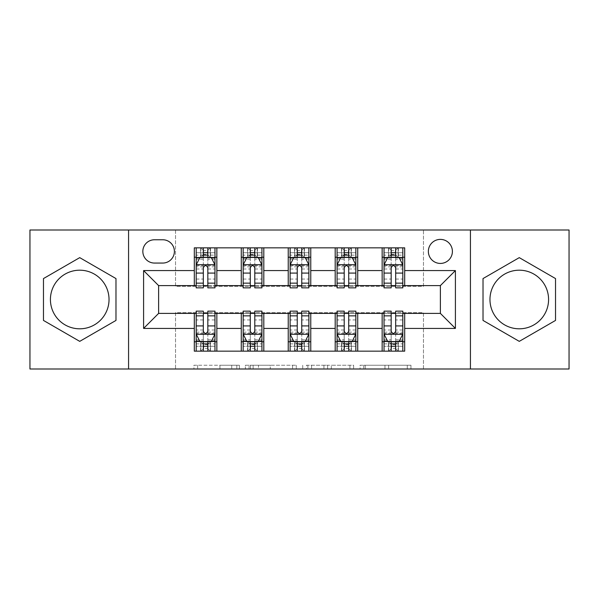 <?xml version="1.0" encoding="UTF-8"?>
<svg xmlns="http://www.w3.org/2000/svg" width="599" height="599" viewBox="0 0 599 599"><rect width="100%" height="100%" fill="white"/><g stroke="black" fill="none" stroke-linecap="round" stroke-linejoin="round"><path stroke-width="0.45" stroke-dasharray="3 2.25" d="M239.39 368.999L197.633 368.999L239.39 368.999L239.39 365.24L219.938 365.24L219.938 368.999L219.938 365.24L239.39 365.24L239.39 368.999L239.39 365.24L219.938 365.24L219.938 368.999L219.938 365.24L239.39 365.24L197.633 365.24L239.39 365.24M519.273 270.194A29.306 29.306 0 0 0 489.967 299.5A29.306 29.306 0 0 0 519.273 328.806A29.306 29.306 0 0 0 548.579 299.5A29.306 29.306 0 0 0 519.273 270.194M440.377 239.39A12.025 12.025 0 0 0 428.36 251.415A12.025 12.025 0 0 0 440.377 263.433A12.025 12.025 0 0 0 452.402 251.415A12.025 12.025 0 0 0 440.377 239.39M79.727 270.194A29.306 29.306 0 0 0 50.421 299.5A29.306 29.306 0 0 0 79.727 328.806A29.306 29.306 0 0 0 109.033 299.5A29.306 29.306 0 0 0 79.727 270.194M407.268 368.999L363.758 368.999L407.268 368.999L407.268 365.24L388.646 365.24L410.959 365.24L410.959 368.999L410.959 365.24L363.758 365.24L410.959 365.24L410.959 368.999L410.959 365.24L407.268 365.24L407.268 368.999M384.962 368.999L365.233 368.999L384.962 368.999L384.962 365.24L388.646 365.24L384.962 365.24L384.962 368.999L384.962 365.24L365.233 365.24L365.233 368.999L365.233 365.24L384.962 365.24L384.962 368.999M360.066 368.999L363.758 368.999L360.066 368.999L360.066 365.24L363.758 365.24L360.066 365.24L360.066 368.999M193.941 368.999L197.633 368.999L193.941 368.999L193.941 365.24L197.633 365.24L193.941 365.24L193.941 368.999M29.95 368.999L175.529 368.999L175.529 312.648L423.471 312.648L423.471 368.999L175.529 368.999L175.529 312.648L423.471 312.648L423.471 368.999L569.05 368.999L569.05 230.001L423.471 230.001L423.471 286.352L175.529 286.352L175.529 230.001L423.471 230.001L423.471 286.352L175.529 286.352L175.529 230.001L29.95 230.001L29.95 368.999M296.273 368.999L292.589 368.999L296.273 368.999L296.273 365.24L296.273 368.999M249.072 368.999L292.589 368.999L245.388 368.999L249.072 368.999L249.072 365.24L296.273 365.24L245.388 365.24L245.388 368.999L245.388 365.24L249.072 365.24L249.072 368.999M306.411 368.999L353.612 368.999L302.727 368.999L306.411 368.999L306.411 365.24L353.612 365.24L353.612 368.999L353.612 365.24L331.307 365.24L331.307 368.999M194.308 341.767L216.853 341.767L216.853 351.156L194.308 351.156L194.308 313.397M241.27 351.156L241.27 341.767L263.807 341.767L263.807 351.156L216.853 351.156M288.231 351.156L288.231 341.767L310.769 341.767L310.769 351.156L263.807 351.156M335.193 351.156L335.193 341.767L357.73 341.767L357.73 351.156L310.769 351.156M382.147 351.156L382.147 341.767L404.692 341.767L404.692 351.156L357.73 351.156M194.308 247.844L216.853 247.844L216.853 257.233L194.308 257.233L194.308 247.844M241.27 247.844L263.807 247.844L263.807 257.233L241.27 257.233L241.27 247.844L216.853 247.844M288.231 247.844L310.769 247.844L310.769 257.233L288.231 257.233L288.231 247.844L263.807 247.844M335.193 247.844L357.73 247.844L357.73 257.233L335.193 257.233L335.193 247.844L310.769 247.844M382.147 247.844L404.692 247.844L404.692 257.233L382.147 257.233L382.147 247.844L357.73 247.844M158.623 285.603L158.623 313.397L440.377 313.397L440.377 285.603L158.623 285.603M384.026 285.603L391.169 285.603M395.677 285.603L402.813 285.603M337.065 285.603L344.208 285.603M348.715 285.603L355.851 285.603M290.111 285.603L297.246 285.603M301.754 285.603L308.889 285.603M243.149 285.603L250.285 285.603M254.792 285.603L261.935 285.603M196.187 285.603L203.323 285.603M207.831 285.603L214.974 285.603M196.187 313.397L203.323 313.397M207.831 313.397L214.974 313.397M243.149 313.397L250.285 313.397M254.792 313.397L261.935 313.397M290.111 313.397L297.246 313.397M301.754 313.397L308.889 313.397M337.065 313.397L344.208 313.397M348.715 313.397L355.851 313.397M384.026 313.397L391.169 313.397M395.677 313.397L402.813 313.397M194.308 285.603L194.308 257.233M216.853 285.603L216.853 257.233M207.831 257.233L203.323 257.233M216.853 341.767L216.853 313.397M196.187 311.143L196.187 346.274L196.187 341.767L203.323 341.767M207.831 341.767L214.974 341.767L214.974 351.156L196.187 351.156L196.187 341.767L214.974 341.767L214.974 346.274L214.974 311.143M241.27 285.603L241.27 257.233M263.807 285.603L263.807 257.233M254.792 257.233L250.285 257.233M263.807 341.767L263.807 313.397M241.27 341.767L241.27 313.397M243.149 311.143L243.149 346.274L243.149 341.767L250.285 341.767M254.792 341.767L261.935 341.767L261.935 351.156L243.149 351.156L243.149 341.767L261.935 341.767L261.935 346.274L261.935 311.143M288.231 341.767L288.231 313.397M310.769 341.767L310.769 313.397M290.111 311.143L290.111 346.274L290.111 341.767L297.246 341.767M301.754 341.767L308.889 341.767L308.889 351.156L290.111 351.156L290.111 341.767L308.889 341.767L308.889 346.274L308.889 311.143M288.231 285.603L288.231 257.233M310.769 285.603L310.769 257.233M301.754 257.233L297.246 257.233M335.193 341.767L335.193 313.397M357.73 341.767L357.73 313.397M337.065 311.143L337.065 346.274L337.065 341.767L344.208 341.767M348.715 341.767L355.851 341.767L355.851 351.156L337.065 351.156L337.065 341.767L355.851 341.767L355.851 346.274L355.851 311.143M335.193 285.603L335.193 257.233M357.73 285.603L357.73 257.233M348.715 257.233L344.208 257.233M382.147 341.767L382.147 313.397M404.692 341.767L404.692 313.397M384.026 311.143L384.026 346.274L384.026 341.767L391.169 341.767M395.677 341.767L402.813 341.767L402.813 351.156L384.026 351.156L384.026 341.767L402.813 341.767L402.813 346.274L402.813 311.143M382.147 285.603L382.147 257.233M404.692 285.603L404.692 257.233M395.677 257.233L391.169 257.233M154.49 239.765A11.643 11.643 0 0 0 142.839 251.415A11.643 11.643 0 0 0 154.49 263.058L162.756 263.058A11.643 11.643 0 0 0 174.399 251.415A11.643 11.643 0 0 0 162.756 239.765L154.49 239.765M128.568 368.999L128.568 230.001M470.432 230.001L470.432 368.999M43.472 320.428L79.727 341.363L115.981 320.428L115.981 278.572L79.727 257.637L43.472 278.572L43.472 320.428M555.528 320.428L555.528 278.572L519.273 257.637L483.019 278.572L483.019 320.428L519.273 341.363L555.528 320.428M253.13 368.999L258.476 368.999L253.13 368.999L253.13 365.24L250.547 365.24L250.547 368.999L250.547 365.24L258.476 365.24L253.13 365.24L253.13 368.999M258.476 368.999L270.276 368.999L258.476 368.999L258.476 365.24L270.276 365.24L270.276 368.999L270.276 365.24L258.476 365.24L258.476 368.999M306.411 365.24L327.616 365.24L327.616 368.999L327.616 365.24L323.932 365.24L327.616 365.24L327.616 368.999L327.616 365.24L331.307 365.24M307.886 365.24L307.886 368.999L307.886 365.24M302.727 365.24L302.727 368.999L302.727 365.24M203.323 247.844L196.187 247.844L196.187 257.233L196.187 252.726L203.323 252.726L203.323 247.844L214.974 247.844L214.974 257.233L214.974 255.122L207.831 255.122M196.187 264.938L196.187 282.968L196.187 264.938L199.946 257.42L211.215 257.42L214.974 264.938L214.974 282.968L214.974 264.938M196.187 287.857L196.187 252.726L214.974 252.726L214.974 255.122M214.974 287.857L214.974 252.726L207.831 252.726L207.831 247.844L207.831 287.857M203.323 287.857L203.323 266.832L196.187 266.832M196.187 265.522L203.323 265.522L203.323 282.968L203.323 267.753C204.828 264.908 206.326 264.908 207.831 267.753L207.831 282.968L207.831 265.522L214.974 265.522M196.187 257.233L210.279 257.233L210.279 247.844L214.974 247.844M207.456 250.659L207.456 254.418L203.705 254.418L203.705 250.659L207.456 250.659L210.279 247.844L210.279 257.233L210.279 247.844L200.882 247.844L200.882 257.233L200.613 247.844L200.613 257.233M196.187 247.844L200.613 247.844M203.323 252.726L203.323 266.832M203.323 265.522L203.323 257.42M207.831 257.42L207.831 265.522M207.456 254.418L210.279 257.233L214.974 257.233M203.705 254.418L200.882 257.233M203.705 250.659L200.882 247.844M196.187 332.168L203.323 332.168L203.323 346.274L196.187 346.274L214.974 346.274L207.831 346.274L207.831 351.156M214.974 334.062L214.974 316.032L214.974 334.062L211.215 341.58L199.946 341.58L196.187 334.062L196.187 316.032L196.187 334.062M207.831 311.143L207.831 332.168L214.974 332.168M214.974 333.478L207.831 333.478L207.831 316.032L207.831 331.247C206.333 334.092 204.836 334.092 203.323 331.247L203.323 316.032L203.323 333.478L196.187 333.478M214.974 341.767L200.882 341.767L200.882 351.156L196.187 351.156M203.705 348.341L203.705 344.582L207.456 344.582L207.456 348.341L203.705 348.341L200.882 351.156L200.882 341.767L200.882 351.156L210.279 351.156L210.279 341.767L210.548 351.156L210.548 341.767M214.974 351.156L210.548 351.156M207.831 346.274L207.831 332.168M207.831 333.478L207.831 341.58M203.323 341.58L203.323 333.478M203.323 332.168L203.323 311.143M203.705 344.582L200.882 341.767L196.187 341.767M207.456 344.582L210.279 341.767M207.456 348.341L210.279 351.156M203.323 346.274L203.323 351.156L203.323 346.274M250.285 247.844L243.149 247.844L243.149 257.233L243.149 252.726L250.285 252.726L250.285 247.844L261.935 247.844L261.935 257.233L261.935 255.122L254.792 255.122M243.149 264.938L243.149 282.968L243.149 264.938L246.908 257.42L258.176 257.42L261.935 264.938L261.935 282.968L261.935 264.938M243.149 287.857L243.149 252.726L261.935 252.726L261.935 255.122M261.935 287.857L261.935 252.726L254.792 252.726L254.792 247.844L254.792 287.857M250.285 287.857L250.285 266.832L243.149 266.832M243.149 265.522L250.285 265.522L250.285 282.968L250.285 267.753C251.782 264.908 253.287 264.908 254.792 267.753L254.792 282.968L254.792 265.522L261.935 265.522M243.149 257.233L257.233 257.233L257.233 247.844L261.935 247.844M254.418 250.659L254.418 254.418L250.659 254.418L250.659 250.659L254.418 250.659L257.233 247.844L257.233 257.233L257.233 247.844L247.844 247.844L247.844 257.233L247.574 247.844L247.574 257.233M243.149 247.844L247.574 247.844M250.285 252.726L250.285 266.832M250.285 265.522L250.285 257.42M254.792 257.42L254.792 265.522M254.418 254.418L257.233 257.233L261.935 257.233M250.659 254.418L247.844 257.233M250.659 250.659L247.844 247.844M297.246 247.844L290.111 247.844L290.111 257.233L290.111 252.726L297.246 252.726L297.246 247.844L308.889 247.844L308.889 257.233L308.889 255.122L301.754 255.122M290.111 264.938L290.111 282.968L290.111 264.938L293.862 257.42L305.138 257.42L308.889 264.938L308.889 282.968L308.889 264.938M290.111 287.857L290.111 252.726L308.889 252.726L308.889 255.122M308.889 287.857L308.889 252.726L301.754 252.726L301.754 247.844L301.754 287.857M297.246 287.857L297.246 266.832L290.111 266.832M290.111 265.522L297.246 265.522L297.246 282.968L297.246 267.753C298.744 264.908 300.249 264.908 301.754 267.753L301.754 282.968L301.754 265.522L308.889 265.522M290.111 257.233L304.195 257.233L304.195 247.844L308.889 247.844M301.379 250.659L301.379 254.418L297.621 254.418L297.621 250.659L301.379 250.659L304.195 247.844L304.195 257.233L304.195 247.844L294.805 247.844L294.805 257.233L294.536 247.844L294.536 257.233M290.111 247.844L294.536 247.844M297.246 252.726L297.246 266.832M297.246 265.522L297.246 257.42M301.754 257.42L301.754 265.522M301.379 254.418L304.195 257.233L308.889 257.233M297.621 254.418L294.805 257.233M297.621 250.659L294.805 247.844M344.208 247.844L337.065 247.844L337.065 257.233L337.065 252.726L344.208 252.726L344.208 247.844L355.851 247.844L355.851 257.233L355.851 255.122L348.715 255.122M337.065 264.938L337.065 282.968L337.065 264.938L340.824 257.42L352.092 257.42L355.851 264.938L355.851 282.968L355.851 264.938M337.065 287.857L337.065 252.726L355.851 252.726L355.851 255.122M355.851 287.857L355.851 252.726L348.715 252.726L348.715 247.844L348.715 287.857M344.208 287.857L344.208 266.832L337.065 266.832M337.065 265.522L344.208 265.522L344.208 282.968L344.208 267.753C345.705 264.908 347.21 264.908 348.715 267.753L348.715 282.968L348.715 265.522L355.851 265.522M337.065 257.233L351.156 257.233L351.156 247.844L355.851 247.844M348.341 250.659L348.341 254.418L344.582 254.418L344.582 250.659L348.341 250.659L351.156 247.844L351.156 257.233L351.156 247.844L341.767 247.844L341.767 257.233L341.49 247.844L341.49 257.233M337.065 247.844L341.49 247.844M344.208 252.726L344.208 266.832M344.208 265.522L344.208 257.42M348.715 257.42L348.715 265.522M348.341 254.418L351.156 257.233L355.851 257.233M344.582 254.418L341.767 257.233M344.582 250.659L341.767 247.844M243.149 332.168L250.285 332.168L250.285 346.274L243.149 346.274L261.935 346.274L254.792 346.274L254.792 351.156M261.935 334.062L261.935 316.032L261.935 334.062L258.176 341.58L246.908 341.58L243.149 334.062L243.149 316.032L243.149 334.062M254.792 311.143L254.792 332.168L261.935 332.168M261.935 333.478L254.792 333.478L254.792 316.032L254.792 331.247C253.295 334.092 251.79 334.092 250.285 331.247L250.285 316.032L250.285 333.478L243.149 333.478M261.935 341.767L247.844 341.767L247.844 351.156L243.149 351.156M250.659 348.341L250.659 344.582L254.418 344.582L254.418 348.341L250.659 348.341L247.844 351.156L247.844 341.767L247.844 351.156L257.233 351.156L257.233 341.767L257.51 351.156L257.51 341.767M261.935 351.156L257.51 351.156M254.792 346.274L254.792 332.168M254.792 333.478L254.792 341.58M250.285 341.58L250.285 333.478M250.285 332.168L250.285 311.143M250.659 344.582L247.844 341.767L243.149 341.767M254.418 344.582L257.233 341.767M254.418 348.341L257.233 351.156M250.285 346.274L250.285 351.156L250.285 346.274M290.111 332.168L297.246 332.168L297.246 346.274L290.111 346.274L308.889 346.274L301.754 346.274L301.754 351.156M308.889 334.062L308.889 316.032L308.889 334.062L305.138 341.58L293.862 341.58L290.111 334.062L290.111 316.032L290.111 334.062M301.754 311.143L301.754 332.168L308.889 332.168M308.889 333.478L301.754 333.478L301.754 316.032L301.754 331.247C300.256 334.092 298.751 334.092 297.246 331.247L297.246 316.032L297.246 333.478L290.111 333.478M308.889 341.767L294.805 341.767L294.805 351.156L290.111 351.156M297.621 348.341L297.621 344.582L301.379 344.582L301.379 348.341L297.621 348.341L294.805 351.156L294.805 341.767L294.805 351.156L304.195 351.156L304.195 341.767L304.464 351.156L304.464 341.767M308.889 351.156L304.464 351.156M301.754 346.274L301.754 332.168M301.754 333.478L301.754 341.58M297.246 341.58L297.246 333.478M297.246 332.168L297.246 311.143M297.621 344.582L294.805 341.767L290.111 341.767M301.379 344.582L304.195 341.767M301.379 348.341L304.195 351.156M297.246 346.274L297.246 351.156L297.246 346.274M337.065 332.168L344.208 332.168L344.208 346.274L337.065 346.274L355.851 346.274L348.715 346.274L348.715 351.156M355.851 334.062L355.851 316.032L355.851 334.062L352.092 341.58L340.824 341.58L337.065 334.062L337.065 316.032L337.065 334.062M348.715 311.143L348.715 332.168L355.851 332.168M355.851 333.478L348.715 333.478L348.715 316.032L348.715 331.247C347.218 334.092 345.713 334.092 344.208 331.247L344.208 316.032L344.208 333.478L337.065 333.478M355.851 341.767L341.767 341.767L341.767 351.156L337.065 351.156M344.582 348.341L344.582 344.582L348.341 344.582L348.341 348.341L344.582 348.341L341.767 351.156L341.767 341.767L341.767 351.156L351.156 351.156L351.156 341.767L351.426 351.156L351.426 341.767M355.851 351.156L351.426 351.156M348.715 346.274L348.715 332.168M348.715 333.478L348.715 341.58M344.208 341.58L344.208 333.478M344.208 332.168L344.208 311.143M344.582 344.582L341.767 341.767L337.065 341.767M348.341 344.582L351.156 341.767M348.341 348.341L351.156 351.156M344.208 346.274L344.208 351.156L344.208 346.274M391.169 247.844L384.026 247.844L384.026 257.233L384.026 252.726L391.169 252.726L391.169 247.844L402.813 247.844L402.813 257.233L402.813 255.122L395.677 255.122M384.026 264.938L384.026 282.968L384.026 264.938L387.785 257.42L399.054 257.42L402.813 264.938L402.813 282.968L402.813 264.938M384.026 287.857L384.026 252.726L402.813 252.726L402.813 255.122M402.813 287.857L402.813 252.726L395.677 252.726L395.677 247.844L395.677 287.857M391.169 287.857L391.169 266.832L384.026 266.832M384.026 265.522L391.169 265.522L391.169 282.968L391.169 267.753C392.667 264.908 394.164 264.908 395.677 267.753L395.677 282.968L395.677 265.522L402.813 265.522M384.026 257.233L398.118 257.233L398.118 247.844L402.813 247.844M395.295 250.659L395.295 254.418L391.544 254.418L391.544 250.659L395.295 250.659L398.118 247.844L398.118 257.233L398.118 247.844L388.721 247.844L388.721 257.233L388.451 247.844L388.451 257.233M384.026 247.844L388.451 247.844M391.169 252.726L391.169 266.832M391.169 265.522L391.169 257.42M395.677 257.42L395.677 265.522M395.295 254.418L398.118 257.233L402.813 257.233M391.544 254.418L388.721 257.233M391.544 250.659L388.721 247.844M384.026 332.168L391.169 332.168L391.169 346.274L384.026 346.274L402.813 346.274L395.677 346.274L395.677 351.156M402.813 334.062L402.813 316.032L402.813 334.062L399.054 341.58L387.785 341.58L384.026 334.062L384.026 316.032L384.026 334.062M395.677 311.143L395.677 332.168L402.813 332.168M402.813 333.478L395.677 333.478L395.677 316.032L395.677 331.247C394.172 334.092 392.674 334.092 391.169 331.247L391.169 316.032L391.169 333.478L384.026 333.478M402.813 341.767L388.721 341.767L388.721 351.156L384.026 351.156M391.544 348.341L391.544 344.582L395.295 344.582L395.295 348.341L391.544 348.341L388.721 351.156L388.721 341.767L388.721 351.156L398.118 351.156L398.118 341.767L398.387 351.156L398.387 341.767M402.813 351.156L398.387 351.156M395.677 346.274L395.677 332.168M395.677 333.478L395.677 341.58M391.169 341.58L391.169 333.478M391.169 332.168L391.169 311.143M391.544 344.582L388.721 341.767L384.026 341.767M395.295 344.582L398.118 341.767M395.295 348.341L398.118 351.156M391.169 346.274L391.169 351.156L391.169 346.274M236.815 365.24L236.815 368.999L236.815 365.24M231.738 365.24L231.738 368.999L231.738 365.24M197.633 365.24L197.633 368.999L197.633 365.24M292.589 365.24L292.589 368.999L292.589 365.24M349.928 365.24L349.928 368.999L349.928 365.24M323.932 365.24L323.932 368.999L323.932 365.24M311.577 365.24L311.577 368.999L311.577 365.24M388.646 365.24L388.646 368.999L388.646 365.24M363.758 365.24L363.758 368.999L363.758 365.24M196.285 264.751L214.876 264.751M196.187 279.059L203.323 279.059M203.323 259.187L196.187 259.187M214.974 259.187L207.831 259.187M199.722 257.877L203.323 257.877M207.831 257.877L211.44 257.877M214.974 266.832L207.831 266.832M207.831 279.059L214.974 279.059M196.187 268.988L203.323 268.988M207.831 268.988L214.974 268.988M203.323 255.122L196.187 255.122M210.548 247.844L210.548 257.233M214.876 334.249L196.285 334.249M214.974 319.941L207.831 319.941M207.831 339.813L214.974 339.813M196.187 339.813L203.323 339.813M211.44 341.123L207.831 341.123M203.323 341.123L199.722 341.123M203.323 319.941L196.187 319.941M214.974 330.012L207.831 330.012M203.323 330.012L196.187 330.012M196.187 343.878L203.323 343.878M207.831 343.878L214.974 343.878M200.613 351.156L200.613 341.767M243.239 264.751L261.838 264.751M243.149 279.059L250.285 279.059M250.285 259.187L243.149 259.187M261.935 259.187L254.792 259.187M246.683 257.877L250.285 257.877M254.792 257.877L258.401 257.877M261.935 266.832L254.792 266.832M254.792 279.059L261.935 279.059M243.149 268.988L250.285 268.988M254.792 268.988L261.935 268.988M250.285 255.122L243.149 255.122M257.51 247.844L257.51 257.233M290.201 264.751L308.799 264.751M290.111 279.059L297.246 279.059M297.246 259.187L290.111 259.187M308.889 259.187L301.754 259.187M293.637 257.877L297.246 257.877M301.754 257.877L305.363 257.877M308.889 266.832L301.754 266.832M301.754 279.059L308.889 279.059M290.111 268.988L297.246 268.988M301.754 268.988L308.889 268.988M297.246 255.122L290.111 255.122M304.464 247.844L304.464 257.233M337.162 264.751L355.761 264.751M337.065 279.059L344.208 279.059M344.208 259.187L337.065 259.187M355.851 259.187L348.715 259.187M340.599 257.877L344.208 257.877M348.715 257.877L352.317 257.877M355.851 266.832L348.715 266.832M348.715 279.059L355.851 279.059M337.065 268.988L344.208 268.988M348.715 268.988L355.851 268.988M344.208 255.122L337.065 255.122M351.426 247.844L351.426 257.233M261.838 334.249L243.239 334.249M261.935 319.941L254.792 319.941M254.792 339.813L261.935 339.813M243.149 339.813L250.285 339.813M258.401 341.123L254.792 341.123M250.285 341.123L246.683 341.123M250.285 319.941L243.149 319.941M261.935 330.012L254.792 330.012M250.285 330.012L243.149 330.012M243.149 343.878L250.285 343.878M254.792 343.878L261.935 343.878M247.574 351.156L247.574 341.767M308.799 334.249L290.201 334.249M308.889 319.941L301.754 319.941M301.754 339.813L308.889 339.813M290.111 339.813L297.246 339.813M305.363 341.123L301.754 341.123M297.246 341.123L293.637 341.123M297.246 319.941L290.111 319.941M308.889 330.012L301.754 330.012M297.246 330.012L290.111 330.012M290.111 343.878L297.246 343.878M301.754 343.878L308.889 343.878M294.536 351.156L294.536 341.767M355.761 334.249L337.162 334.249M355.851 319.941L348.715 319.941M348.715 339.813L355.851 339.813M337.065 339.813L344.208 339.813M352.317 341.123L348.715 341.123M344.208 341.123L340.599 341.123M344.208 319.941L337.065 319.941M355.851 330.012L348.715 330.012M344.208 330.012L337.065 330.012M337.065 343.878L344.208 343.878M348.715 343.878L355.851 343.878M341.49 351.156L341.49 341.767M384.124 264.751L402.715 264.751M384.026 279.059L391.169 279.059M391.169 259.187L384.026 259.187M402.813 259.187L395.677 259.187M387.56 257.877L391.169 257.877M395.677 257.877L399.278 257.877M402.813 266.832L395.677 266.832M395.677 279.059L402.813 279.059M384.026 268.988L391.169 268.988M395.677 268.988L402.813 268.988M391.169 255.122L384.026 255.122M398.387 247.844L398.387 257.233M402.715 334.249L384.124 334.249M402.813 319.941L395.677 319.941M395.677 339.813L402.813 339.813M384.026 339.813L391.169 339.813M399.278 341.123L395.677 341.123M391.169 341.123L387.56 341.123M391.169 319.941L384.026 319.941M402.813 330.012L395.677 330.012M391.169 330.012L384.026 330.012M384.026 343.878L391.169 343.878M395.677 343.878L402.813 343.878M388.451 351.156L388.451 341.767M196.187 282.968L203.323 282.968M207.831 282.968L214.974 282.968M214.974 316.032L207.831 316.032M203.323 316.032L196.187 316.032M243.149 282.968L250.285 282.968M254.792 282.968L261.935 282.968M290.111 282.968L297.246 282.968M301.754 282.968L308.889 282.968M337.065 282.968L344.208 282.968M348.715 282.968L355.851 282.968M261.935 316.032L254.792 316.032M250.285 316.032L243.149 316.032M308.889 316.032L301.754 316.032M297.246 316.032L290.111 316.032M355.851 316.032L348.715 316.032M344.208 316.032L337.065 316.032M384.026 282.968L391.169 282.968M395.677 282.968L402.813 282.968M402.813 316.032L395.677 316.032M391.169 316.032L384.026 316.032"/><path stroke-width="0.9" d="M519.273 270.194A29.306 29.306 0 0 0 489.967 299.5A29.306 29.306 0 0 0 519.273 328.806A29.306 29.306 0 0 0 548.579 299.5A29.306 29.306 0 0 0 519.273 270.194M440.377 239.39A12.025 12.025 0 0 0 428.36 251.415A12.025 12.025 0 0 0 440.377 263.433A12.025 12.025 0 0 0 452.402 251.415A12.025 12.025 0 0 0 440.377 239.39M79.727 328.806A29.306 29.306 0 0 1 50.421 299.5A29.306 29.306 0 0 1 79.727 270.194A29.306 29.306 0 0 1 109.033 299.5A29.306 29.306 0 0 1 79.727 328.806M470.432 368.999L569.05 368.999L569.05 230.001L470.432 230.001L470.432 368.999L128.568 368.999L128.568 230.001L29.95 230.001L29.95 368.999L128.568 368.999M154.49 263.058L162.756 263.058A11.643 11.643 0 0 0 174.399 251.415A11.643 11.643 0 0 0 162.756 239.765L154.49 239.765A11.643 11.643 0 0 0 142.839 251.415A11.643 11.643 0 0 0 154.49 263.058M470.432 230.001L128.568 230.001M194.308 328.424L143.595 328.424L143.595 270.576L194.308 270.576L194.308 285.603L158.623 285.603L158.623 313.397L194.308 313.397L194.308 351.156L404.692 351.156L404.692 313.397L440.377 313.397L440.377 285.603L404.692 285.603L404.692 270.576L455.405 270.576L455.405 328.424L404.692 328.424M404.692 270.576L404.692 247.844L194.308 247.844L194.308 270.576M382.147 247.844L382.147 285.603L384.026 285.603M391.169 285.603L395.677 285.603M402.813 285.603L404.692 285.603M382.147 285.603L355.851 285.603M335.193 247.844L335.193 285.603L337.065 285.603M344.208 285.603L348.715 285.603M335.193 285.603L308.889 285.603M288.231 247.844L288.231 285.603L290.111 285.603M297.246 285.603L301.754 285.603M288.231 285.603L261.935 285.603M241.27 247.844L241.27 285.603L243.149 285.603M250.285 285.603L254.792 285.603M241.27 285.603L214.974 285.603M194.308 285.603L196.187 285.603M203.323 285.603L207.831 285.603M194.308 313.397L196.187 313.397M203.323 313.397L207.831 313.397M214.974 313.397L216.853 313.397L216.853 351.156M243.149 313.397L216.853 313.397M250.285 313.397L254.792 313.397M261.935 313.397L263.807 313.397L263.807 351.156M290.111 313.397L263.807 313.397M297.246 313.397L301.754 313.397M308.889 313.397L310.769 313.397L310.769 351.156M337.065 313.397L310.769 313.397M344.208 313.397L348.715 313.397M355.851 313.397L357.73 313.397L357.73 351.156M384.026 313.397L357.73 313.397M391.169 313.397L395.677 313.397M402.813 313.397L404.692 313.397M216.853 247.844L216.853 285.603M194.308 257.233L196.187 257.233M203.323 257.233L207.831 257.233M214.974 257.233L216.853 257.233M194.308 341.767L196.187 341.767M203.323 341.767L207.831 341.767M214.974 341.767L216.853 341.767M241.27 313.397L241.27 351.156M263.807 247.844L263.807 285.603M241.27 257.233L243.149 257.233M250.285 257.233L254.792 257.233M261.935 257.233L263.807 257.233M241.27 341.767L243.149 341.767M250.285 341.767L254.792 341.767M261.935 341.767L263.807 341.767M288.231 313.397L288.231 351.156M288.231 341.767L290.111 341.767M297.246 341.767L301.754 341.767M308.889 341.767L310.769 341.767M310.769 247.844L310.769 285.603M288.231 257.233L290.111 257.233M297.246 257.233L301.754 257.233M308.889 257.233L310.769 257.233M335.193 313.397L335.193 351.156M335.193 341.767L337.065 341.767M344.208 341.767L348.715 341.767M355.851 341.767L357.73 341.767M357.73 247.844L357.73 285.603M335.193 257.233L337.065 257.233M344.208 257.233L348.715 257.233M355.851 257.233L357.73 257.233M382.147 313.397L382.147 351.156M382.147 341.767L384.026 341.767M391.169 341.767L395.677 341.767M402.813 341.767L404.692 341.767M382.147 257.233L384.026 257.233M391.169 257.233L395.677 257.233M402.813 257.233L404.692 257.233M158.623 285.603L143.595 270.576M158.623 313.397L143.595 328.424M455.405 270.576L440.377 285.603M455.405 328.424L440.377 313.397M79.727 341.363L115.981 320.428L115.981 278.572L79.727 257.637L43.472 278.572L43.472 320.428L79.727 341.363M555.528 278.572L519.273 257.637L483.019 278.572L483.019 320.428L519.273 341.363L555.528 320.428L555.528 278.572M207.831 252.726L203.323 252.726M214.974 283.147L207.831 283.147L207.831 287.857L214.974 287.857L214.974 264.938L211.215 257.42L199.946 257.42L196.187 264.938L196.187 287.857L203.323 287.857L203.323 283.147L196.187 283.147M196.187 264.938L196.187 247.844M214.974 264.938L214.974 247.844M203.323 257.42L203.323 247.844M207.831 247.844L207.831 257.42M207.831 283.147L207.831 267.753C206.333 264.863 204.828 264.863 203.323 267.753L203.323 283.147M203.323 346.274L207.831 346.274M196.187 315.853L203.323 315.853L203.323 311.143L196.187 311.143L196.187 334.062L199.946 341.58L211.215 341.58L214.974 334.062L214.974 311.143L207.831 311.143L207.831 315.853L214.974 315.853M214.974 334.062L214.974 351.156M196.187 334.062L196.187 351.156M207.831 341.58L207.831 351.156M203.323 351.156L203.323 341.58M203.323 315.853L203.323 331.247C204.828 334.137 206.333 334.137 207.831 331.247L207.831 315.853M254.792 252.726L250.285 252.726M261.935 283.147L254.792 283.147L254.792 287.857L261.935 287.857L261.935 264.938L258.176 257.42L246.908 257.42L243.149 264.938L243.149 287.857L250.285 287.857L250.285 283.147L243.149 283.147M243.149 264.938L243.149 247.844M261.935 264.938L261.935 247.844M250.285 257.42L250.285 247.844M254.792 247.844L254.792 257.42M254.792 283.147L254.792 267.753C253.295 264.863 251.79 264.863 250.285 267.753L250.285 283.147M301.754 252.726L297.246 252.726M308.889 283.147L301.754 283.147L301.754 287.857L308.889 287.857L308.889 264.938L305.138 257.42L293.862 257.42L290.111 264.938L290.111 287.857L297.246 287.857L297.246 283.147L290.111 283.147M290.111 264.938L290.111 247.844M308.889 264.938L308.889 247.844M297.246 257.42L297.246 247.844M301.754 247.844L301.754 257.42M301.754 283.147L301.754 267.753C300.256 264.863 298.751 264.863 297.246 267.753L297.246 283.147M348.715 252.726L344.208 252.726M355.851 283.147L348.715 283.147L348.715 287.857L355.851 287.857L355.851 264.938L352.092 257.42L340.824 257.42L337.065 264.938L337.065 287.857L344.208 287.857L344.208 283.147L337.065 283.147M337.065 264.938L337.065 247.844M355.851 264.938L355.851 247.844M344.208 257.42L344.208 247.844M348.715 247.844L348.715 257.42M348.715 283.147L348.715 267.753C347.21 264.863 345.713 264.863 344.208 267.753L344.208 283.147M250.285 346.274L254.792 346.274M243.149 315.853L250.285 315.853L250.285 311.143L243.149 311.143L243.149 334.062L246.908 341.58L258.176 341.58L261.935 334.062L261.935 311.143L254.792 311.143L254.792 315.853L261.935 315.853M261.935 334.062L261.935 351.156M243.149 334.062L243.149 351.156M254.792 341.58L254.792 351.156M250.285 351.156L250.285 341.58M250.285 315.853L250.285 331.247C251.79 334.137 253.287 334.137 254.792 331.247L254.792 315.853M297.246 346.274L301.754 346.274M290.111 315.853L297.246 315.853L297.246 311.143L290.111 311.143L290.111 334.062L293.862 341.58L305.138 341.58L308.889 334.062L308.889 311.143L301.754 311.143L301.754 315.853L308.889 315.853M308.889 334.062L308.889 351.156M290.111 334.062L290.111 351.156M301.754 341.58L301.754 351.156M297.246 351.156L297.246 341.58M297.246 315.853L297.246 331.247C298.744 334.137 300.249 334.137 301.754 331.247L301.754 315.853M344.208 346.274L348.715 346.274M337.065 315.853L344.208 315.853L344.208 311.143L337.065 311.143L337.065 334.062L340.824 341.58L352.092 341.58L355.851 334.062L355.851 311.143L348.715 311.143L348.715 315.853L355.851 315.853M355.851 334.062L355.851 351.156M337.065 334.062L337.065 351.156M348.715 341.58L348.715 351.156M344.208 351.156L344.208 341.58M344.208 315.853L344.208 331.247C345.705 334.137 347.21 334.137 348.715 331.247L348.715 315.853M395.677 252.726L391.169 252.726M402.813 283.147L395.677 283.147L395.677 287.857L402.813 287.857L402.813 264.938L399.054 257.42L387.785 257.42L384.026 264.938L384.026 287.857L391.169 287.857L391.169 283.147L384.026 283.147M384.026 264.938L384.026 247.844M402.813 264.938L402.813 247.844M391.169 257.42L391.169 247.844M395.677 247.844L395.677 257.42M395.677 283.147L395.677 267.753C394.172 264.863 392.667 264.863 391.169 267.753L391.169 283.147M391.169 346.274L395.677 346.274M384.026 315.853L391.169 315.853L391.169 311.143L384.026 311.143L384.026 334.062L387.785 341.58L399.054 341.58L402.813 334.062L402.813 311.143L395.677 311.143L395.677 315.853L402.813 315.853M402.813 334.062L402.813 351.156M384.026 334.062L384.026 351.156M395.677 341.58L395.677 351.156M391.169 351.156L391.169 341.58M391.169 315.853L391.169 331.247C392.667 334.137 394.172 334.137 395.677 331.247L395.677 315.853M241.27 328.424L216.853 328.424M241.27 270.576L216.853 270.576M288.231 270.576L263.807 270.576M288.231 328.424L263.807 328.424M335.193 270.576L310.769 270.576M335.193 328.424L310.769 328.424M382.147 270.576L357.73 270.576M382.147 328.424L357.73 328.424M214.876 264.751L196.285 264.751M196.187 257.877L199.722 257.877M211.44 257.877L214.974 257.877M203.323 273.077L196.187 273.077M214.974 273.077L207.831 273.077M207.831 255.122L203.323 255.122M196.285 334.249L214.876 334.249M214.974 341.123L211.44 341.123M199.722 341.123L196.187 341.123M207.831 325.923L214.974 325.923M196.187 325.923L203.323 325.923M203.323 343.878L207.831 343.878M261.838 264.751L243.239 264.751M243.149 257.877L246.683 257.877M258.401 257.877L261.935 257.877M250.285 273.077L243.149 273.077M261.935 273.077L254.792 273.077M254.792 255.122L250.285 255.122M308.799 264.751L290.201 264.751M290.111 257.877L293.637 257.877M305.363 257.877L308.889 257.877M297.246 273.077L290.111 273.077M308.889 273.077L301.754 273.077M301.754 255.122L297.246 255.122M355.761 264.751L337.162 264.751M337.065 257.877L340.599 257.877M352.317 257.877L355.851 257.877M344.208 273.077L337.065 273.077M355.851 273.077L348.715 273.077M348.715 255.122L344.208 255.122M243.239 334.249L261.838 334.249M261.935 341.123L258.401 341.123M246.683 341.123L243.149 341.123M254.792 325.923L261.935 325.923M243.149 325.923L250.285 325.923M250.285 343.878L254.792 343.878M290.201 334.249L308.799 334.249M308.889 341.123L305.363 341.123M293.637 341.123L290.111 341.123M301.754 325.923L308.889 325.923M290.111 325.923L297.246 325.923M297.246 343.878L301.754 343.878M337.162 334.249L355.761 334.249M355.851 341.123L352.317 341.123M340.599 341.123L337.065 341.123M348.715 325.923L355.851 325.923M337.065 325.923L344.208 325.923M344.208 343.878L348.715 343.878M402.715 264.751L384.124 264.751M384.026 257.877L387.56 257.877M399.278 257.877L402.813 257.877M391.169 273.077L384.026 273.077M402.813 273.077L395.677 273.077M395.677 255.122L391.169 255.122M384.124 334.249L402.715 334.249M402.813 341.123L399.278 341.123M387.56 341.123L384.026 341.123M395.677 325.923L402.813 325.923M384.026 325.923L391.169 325.923M391.169 343.878L395.677 343.878"/></g></svg>
